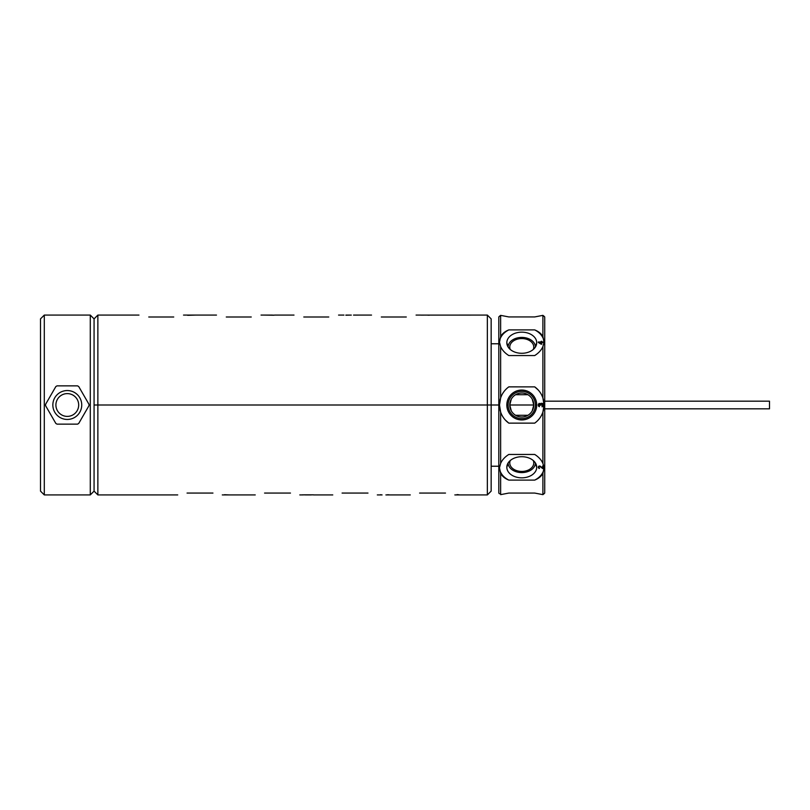 <?xml version="1.0" encoding="UTF-8"?>
<svg xmlns="http://www.w3.org/2000/svg" width="810" height="810" viewBox="0 0 810 810"><rect width="100%" height="100%" fill="white"/><g stroke="black" fill="none" stroke-linecap="round" stroke-linejoin="round"><path stroke-width="1.21" d="M500.641 473.394C502.18 476.29 504.903 478.528 508.812 480.097L534.711 480.097C538.61 478.538 541.333 476.3 542.892 473.394L542.892 494.637L534.711 493.067L508.812 493.067L500.641 494.637L500.641 473.394C502.18 476.29 504.903 478.528 508.812 480.097A22.275 15.755 0 0 1 499.486 467.522A22.275 15.755 0 0 0 508.812 480.097L534.711 480.097C538.61 478.538 541.333 476.3 542.892 473.394L544.047 467.765L542.892 463.371L542.892 412.077L544.047 405L544.725 405L544.725 493.077L542.892 494.637L534.711 493.067L508.812 493.067L500.641 494.637L500.641 473.394L499.486 467.765L500.641 473.394M508.812 454.45C504.913 456.911 502.19 459.877 500.641 463.371L499.486 467.765L500.641 463.371L500.641 412.077L500.641 463.371C502.19 459.877 504.913 456.911 508.812 454.45L534.711 454.45L508.812 454.45M499.486 493.756L498.808 493.077L498.808 405L499.486 405L500.641 412.077C502.18 416.593 504.903 420.279 508.812 423.134L534.711 423.134C538.61 420.299 541.333 416.613 542.892 412.077L544.047 405L542.892 397.923C541.343 393.407 538.62 389.721 534.711 386.866A22.275 22.275 0 0 1 538.204 389.964A22.275 22.275 0 0 0 534.711 386.876L508.812 386.866C504.913 389.701 502.19 393.387 500.641 397.923L499.486 405L500.641 412.077C502.18 416.593 504.903 420.279 508.812 423.134A22.275 22.275 0 0 1 505.318 420.036A22.275 22.275 0 0 0 508.812 423.124A22.275 22.275 0 0 1 505.318 420.036A22.275 22.275 0 0 0 508.812 423.124L505.329 420.036L508.812 423.124L534.711 423.134C538.61 420.299 541.333 416.613 542.892 412.077L542.892 463.371C541.353 459.898 538.63 456.921 534.711 454.45C538.63 456.921 541.353 459.898 542.892 463.371L544.047 467.522A22.275 15.755 0 0 1 534.711 480.097A22.275 15.755 0 0 0 544.047 467.522M508.812 493.067L534.711 493.067M544.047 493.756L542.892 494.637L542.892 473.394L544.047 467.765M540.969 393.711A22.275 22.275 0 0 1 543.53 400.231A22.275 22.275 0 0 0 540.969 393.711M543.915 402.61A22.275 22.275 0 0 1 543.915 407.4A22.275 22.275 0 0 0 544.047 405L542.892 397.923C541.343 393.407 538.62 389.721 534.711 386.866A22.275 22.275 0 0 1 538.204 389.964A22.275 22.275 0 0 0 534.711 386.876L538.204 389.964L534.711 386.876L508.812 386.866C504.913 389.701 502.19 393.387 500.641 397.923L500.641 346.629C502.18 350.102 504.903 353.079 508.812 355.55L534.711 355.55C538.61 353.089 541.333 350.123 542.892 346.629L542.892 397.923L542.892 346.629L544.047 342.235L542.892 336.606L542.892 315.363L544.725 316.923L544.725 405L544.047 405A22.275 22.275 0 0 0 543.915 402.61M543.53 409.769A22.275 22.275 0 0 1 540.969 416.3A22.275 22.275 0 0 0 543.53 409.769M538.204 420.036A22.275 22.275 0 0 1 534.711 423.134A22.275 22.275 0 0 0 538.204 420.036A22.275 22.275 0 0 1 534.711 423.134A22.275 22.275 0 0 0 538.204 420.036M536.706 467.279A14.944 10.56 180 0 0 521.762 456.708A14.944 10.56 180 0 0 506.827 467.279A14.944 10.56 180 0 0 521.762 477.839A14.944 10.56 180 0 0 536.706 467.279A14.944 10.56 180 0 0 536.362 465.031A14.944 10.56 180 0 0 521.762 456.708A14.944 10.56 180 0 0 507.161 465.031A14.944 10.56 180 0 0 506.827 467.279L508.113 462.976L506.827 467.279A14.944 10.56 180 0 0 521.762 477.839A14.944 10.56 180 0 0 536.706 467.279L535.41 462.976L536.706 467.279M542.67 468.575L543.196 468.575L543.196 465.973L542.67 465.973L542.67 467.998L540.067 466.044L538.397 466.621L539.025 468.433L538.923 466.773L539.652 466.408L543.196 468.534L543.196 465.973L543.196 468.575L540.067 466.509L542.67 468.575M535.4 462.966A13.638 9.639 0 0 1 521.762 472.584A13.638 9.639 0 0 1 508.123 462.966A13.638 9.639 0 0 0 521.762 472.584A13.638 9.639 0 0 0 535.4 462.966M533.77 462.945A11.998 8.485 180 0 0 533.274 460.536A11.998 8.485 180 0 1 533.77 462.945A11.998 8.485 180 0 1 521.762 471.43A11.998 8.485 180 0 1 509.763 462.945A11.998 8.485 180 0 0 521.762 471.43A11.998 8.485 180 0 0 533.77 462.945M510.259 460.536A11.998 8.485 180 0 0 509.763 462.945A11.998 8.485 180 0 1 510.259 460.536M543.196 468.534L539.652 466.368L538.822 467.087L539.025 468.433L539.44 468.139M538.397 467.856L538.296 467.056L538.397 467.856M538.296 467.056L539.025 466.044L540.067 466.044L542.67 467.998L542.67 465.973L542.67 467.957M542.67 465.973L543.196 465.973M538.296 467.299L539.44 468.453M502.554 416.289A22.275 22.275 0 0 1 500.003 409.769A22.275 22.275 0 0 0 502.554 416.289M499.618 407.389A22.275 22.275 0 0 1 499.618 402.6A22.275 22.275 0 0 0 499.486 405L498.808 405L498.808 316.923L500.641 315.363L500.641 336.606L499.486 342.235L500.641 346.629L500.641 397.923L499.486 405A22.275 22.275 0 0 0 499.618 407.389M500.003 400.231A22.275 22.275 0 0 1 502.565 393.7A22.275 22.275 0 0 0 500.003 400.231M505.329 389.964A22.275 22.275 0 0 1 508.812 386.866A22.275 22.275 0 0 0 505.329 389.964A22.275 22.275 0 0 1 508.812 386.866A22.275 22.275 0 0 0 505.329 389.964M536.706 405A14.944 14.944 0 0 0 521.762 390.055A14.944 14.944 0 0 0 506.827 405A14.944 14.944 0 0 0 521.762 419.944A14.944 14.944 0 0 0 536.706 405A14.944 14.944 0 0 0 521.762 390.055A14.944 14.944 0 0 0 506.827 405L508.123 405A13.638 13.638 0 0 1 521.762 391.362A13.638 13.638 0 0 1 535.4 405L536.706 405L535.4 405A13.638 13.638 0 0 1 521.762 418.638A13.638 13.638 0 0 1 508.123 405L506.827 405A14.944 14.944 0 0 0 521.762 419.944A14.944 14.944 0 0 0 536.706 405M542.67 403.471L541.212 403.269L540.695 403.977L539.025 403.37L538.61 406.225L539.44 406.731L539.126 403.977L540.067 403.977L540.898 405.202L541.212 403.876L542.052 403.674L542.67 404.696L542.052 406.833L542.67 406.529L543.196 405.405L542.67 403.471M535.4 405A13.638 13.638 0 0 1 521.762 418.638A13.638 13.638 0 0 1 508.123 405A13.638 13.638 0 0 1 521.762 391.362A13.638 13.638 0 0 1 535.4 405M532.241 410.852L533.77 405A11.998 11.998 0 0 0 521.762 393.002A11.998 11.998 0 0 0 509.763 405A11.998 11.998 0 0 0 521.762 416.998A11.998 11.998 0 0 0 533.77 405A11.998 11.998 0 0 0 521.762 393.002A11.998 11.998 0 0 0 509.763 405L533.77 405L532.241 399.148M527.948 394.713L515.585 394.713M511.292 399.148L509.763 405L511.292 410.852M515.585 415.287L527.948 415.287M533.77 405L509.763 405A11.998 11.998 0 0 0 521.762 416.998A11.998 11.998 0 0 0 533.77 405M543.196 404.595L543.196 405.405L543.196 404.595M542.052 406.326L542.467 403.977L541.212 403.876L540.898 405.202M540.483 405.202L540.067 403.977L539.126 403.977L539.44 406.225M538.397 405.82L538.296 405.101L538.397 405.82M538.296 404.899L538.397 404.18L538.296 404.899M540.381 403.572L540.898 403.471M491.154 466.226L498.808 466.226L498.808 469.587M498.808 481.839L498.808 405L487.357 405L487.357 315.08L487.357 405L97.868 405L97.868 315.08L97.868 405L94.071 405L94.071 318.877L90.285 315.08L94.071 318.877L94.071 405L97.868 405L97.868 494.92L97.868 405L487.357 405L487.357 494.92L487.357 405L491.154 405L491.154 491.123L487.357 494.92L454.835 494.92M544.725 360.987L544.725 358.587M544.725 343.491L544.725 340.413M544.725 321.205L544.725 405M542.892 336.606C541.353 333.71 538.63 331.472 534.711 329.903A22.275 15.755 180 0 1 544.047 342.478A22.275 15.755 180 0 0 534.711 329.903L508.812 329.903C504.913 331.462 502.19 333.7 500.641 336.606L500.641 315.363L508.812 316.933L534.711 316.933L542.892 315.363L542.892 336.606C541.353 333.71 538.63 331.472 534.711 329.903L508.812 329.903C504.913 331.462 502.19 333.7 500.641 336.606L499.486 342.235L500.641 346.629C502.18 350.102 504.903 353.079 508.812 355.55L534.711 355.55C538.61 353.089 541.333 350.123 542.892 346.629L544.047 342.235L542.892 336.606M499.486 342.478A22.275 15.755 180 0 1 508.812 329.903A22.275 15.755 180 0 0 499.486 342.478M536.706 342.721A14.944 10.56 0 0 0 521.762 332.161A14.944 10.56 0 0 0 506.827 342.721A14.944 10.56 0 0 0 521.762 353.292A14.944 10.56 0 0 0 536.706 342.721A14.944 10.56 0 0 0 521.762 332.161A14.944 10.56 0 0 0 506.827 342.721L508.113 347.024A13.638 9.639 180 0 1 521.762 337.416A13.638 9.639 180 0 1 535.4 347.034L536.706 342.721L535.41 347.024A13.638 9.639 180 0 0 521.762 337.416A13.638 9.639 180 0 0 508.123 347.034L506.827 342.721A14.944 10.56 0 0 0 507.161 344.969A14.944 10.56 0 0 0 521.762 353.292A14.944 10.56 0 0 0 536.362 344.969A14.944 10.56 0 0 0 536.706 342.721M538.296 342.438L541.11 344.169L541.738 344.169L541.738 342.438L543.196 342.002L541.738 342.002L541.738 341.283L541.11 342.002L538.296 342.002L541.11 344.169L541.738 344.169L541.738 342.478M541.11 343.663L539.126 342.438L541.11 342.438L541.11 343.703L539.126 342.478L541.11 343.663L541.11 342.438L539.126 342.438L541.11 343.663M533.77 347.055A11.998 8.485 0 0 0 521.762 338.57A11.998 8.485 0 0 0 509.763 347.055A11.998 8.485 0 0 0 510.259 349.464A11.998 8.485 0 0 1 509.763 347.055A11.998 8.485 0 0 1 521.762 338.57A11.998 8.485 0 0 1 533.77 347.055A11.998 8.485 0 0 1 533.274 349.464A11.998 8.485 0 0 0 533.77 347.055M538.296 342.002L541.11 342.043L538.296 342.043L541.11 342.043L541.738 341.283L541.738 342.043L543.196 342.043M541.738 341.324L541.11 341.324L541.738 341.324M543.196 342.438L541.738 342.438L541.738 344.169M499.486 316.244L500.641 315.363L508.812 316.933L534.711 316.933L542.892 315.363L544.047 316.244M534.711 316.933L508.812 316.933M544.725 401.173L769.5 401.173L769.5 408.827L544.725 408.827L769.5 408.827L769.5 401.173L544.725 401.173M498.808 343.774L491.154 343.774L491.154 405L498.808 405M420.835 315.11L487.357 315.08L491.154 318.877L491.154 405M148.756 316.993L173.735 316.993C186.675 314.574 186.675 314.574 173.735 316.993L148.756 316.993C135.817 314.574 135.817 314.574 148.756 316.993C135.817 314.574 135.817 314.574 148.756 316.993M226.273 316.993L251.252 316.993C264.192 314.574 264.192 314.574 251.252 316.993L226.273 316.993C213.334 314.574 213.334 314.574 226.273 316.993C213.334 314.574 213.334 314.574 226.273 316.993M303.791 316.993L328.769 316.993C341.709 314.574 341.709 314.574 328.769 316.993L303.791 316.993C290.851 314.574 290.851 314.574 303.791 316.993C290.851 314.574 290.851 314.574 303.791 316.993M381.308 316.993L406.286 316.993C419.226 314.574 419.226 314.574 406.286 316.993L381.308 316.993C368.368 314.574 368.368 314.574 381.308 316.993C368.368 314.574 368.368 314.574 381.308 316.993M353.524 315.09L371.517 315.08M273.78 315.222L263.888 315.08L274.398 315.151M216.483 315.08L183.526 315.08M187.647 315.09L195.301 315.09M351.297 315.09L345.87 315.222L351.297 315.09M272.373 315.09L265.245 315.09L272.373 315.09M90.285 494.92L94.071 491.123L94.071 405L94.071 491.123L90.285 494.92L90.285 315.08L90.285 494.92L44.297 494.92L44.297 315.08L90.285 315.08L44.297 315.08L40.5 318.877L44.297 315.08L44.297 494.92L90.285 494.92M40.5 491.123L44.297 494.92L40.5 491.123L40.5 318.877L40.5 491.123M77.537 385.864L57.044 385.864L77.537 385.864A21.708 21.708 0 0 1 78.732 386.562A21.708 21.708 0 0 0 77.537 385.864A21.708 21.708 0 0 1 78.732 386.562L88.978 404.311L78.732 386.562M88.978 405.688A21.708 21.708 0 0 0 88.999 405A21.708 21.708 0 0 0 88.978 404.311A21.708 21.708 0 0 1 88.999 405A21.708 21.708 0 0 1 88.978 405.688L78.732 423.438A21.708 21.708 0 0 1 77.537 424.136L57.044 424.136A21.708 21.708 0 0 1 55.839 423.438L45.593 405.688A21.708 21.708 0 0 1 45.593 404.311L55.839 386.562A21.708 21.708 0 0 1 57.044 385.864A21.708 21.708 0 0 0 55.839 386.562L45.593 404.311A21.708 21.708 0 0 0 45.593 405.688L55.839 423.438A21.708 21.708 0 0 0 57.044 424.136L77.537 424.136A21.708 21.708 0 0 0 78.732 423.438L88.978 405.688M78.732 423.438A21.708 21.708 0 0 1 77.537 424.136M57.044 424.136A21.708 21.708 0 0 1 55.839 423.438M55.839 386.562A21.708 21.708 0 0 1 57.044 385.864M52.842 405A14.448 14.448 0 0 0 67.291 419.448A14.448 14.448 0 0 0 81.739 405A14.448 14.448 0 0 0 67.291 390.552A14.448 14.448 0 0 0 52.842 405A14.448 14.448 0 0 1 67.291 390.552A14.448 14.448 0 0 1 81.739 405A14.448 14.448 0 0 1 67.291 419.448A14.448 14.448 0 0 1 52.842 405M78.681 405A11.391 11.391 0 0 1 67.291 416.391A11.391 11.391 0 0 1 55.9 405A11.391 11.391 0 0 0 67.291 416.391A11.391 11.391 0 0 0 78.681 405A11.391 11.391 0 0 0 67.291 393.609A11.391 11.391 0 0 0 55.9 405A11.391 11.391 0 0 1 67.291 393.609A11.391 11.391 0 0 1 78.681 405A11.391 11.391 0 0 1 67.291 416.391A11.391 11.391 0 0 1 55.9 405A11.391 11.391 0 0 1 67.291 393.609A11.391 11.391 0 0 1 78.681 405M212.949 493.067C225.291 495.416 225.291 495.416 212.949 493.067L187.049 493.067C174.717 495.416 174.717 495.416 187.049 493.067L212.949 493.067C225.291 495.416 225.291 495.416 212.949 493.067M290.466 493.067C302.808 495.416 302.808 495.416 290.466 493.067L264.566 493.067C252.234 495.416 252.234 495.416 264.566 493.067L290.466 493.067C302.808 495.416 302.808 495.416 290.466 493.067M367.983 493.067C380.325 495.416 380.325 495.416 367.983 493.067L342.083 493.067C329.751 495.416 329.751 495.416 342.083 493.067L367.983 493.067C380.325 495.416 380.325 495.416 367.983 493.067M445.5 493.067C457.842 495.416 457.842 495.416 445.5 493.067L419.6 493.067C407.268 495.416 407.268 495.416 419.6 493.067L445.5 493.067C457.842 495.416 457.842 495.416 445.5 493.067M380.487 494.718L382.077 494.92L380.487 494.718M385.904 494.92L410.275 494.92M311.263 494.91L308.711 494.91L311.263 494.91M302.008 494.849L313.49 494.839L302.008 494.89M224.492 494.718L229.22 494.92L222.284 494.92M187.049 493.067C174.717 495.416 174.717 495.416 187.049 493.067M264.566 493.067C252.234 495.416 252.234 495.416 264.566 493.067M342.083 493.067C329.751 495.416 329.751 495.416 342.083 493.067M419.6 493.067C407.268 495.416 407.268 495.416 419.6 493.067M457.042 494.586L458.956 494.778M387.504 494.738L389.094 494.819M306.798 494.91L308.711 494.91M173.735 316.993C186.675 314.574 186.675 314.574 173.735 316.993M251.252 316.993C264.192 314.574 264.192 314.574 251.252 316.993M328.769 316.993C341.709 314.574 341.709 314.574 328.769 316.993M406.286 316.993C419.226 314.574 419.226 314.574 406.286 316.993M427.852 315.181L429.452 315.181L427.852 315.181M194.663 315.11L187.647 315.313L194.663 315.11M94.071 318.877L97.868 315.08L138.966 315.08M261.043 315.08L264.05 315.08M338.56 315.08L343.956 315.08M294 315.08L274.732 315.08M416.077 315.08L420.511 315.08M350.295 315.08L345.87 315.08M271.147 315.08L266.52 315.08M94.071 491.123L97.868 494.92L177.724 494.92M299.801 494.92L303.011 494.92M255.241 494.92L229.22 494.92M377.318 494.92L381.682 494.92M332.758 494.92L313.49 494.92M310.2 494.92L305.279 494.92"/></g></svg>
